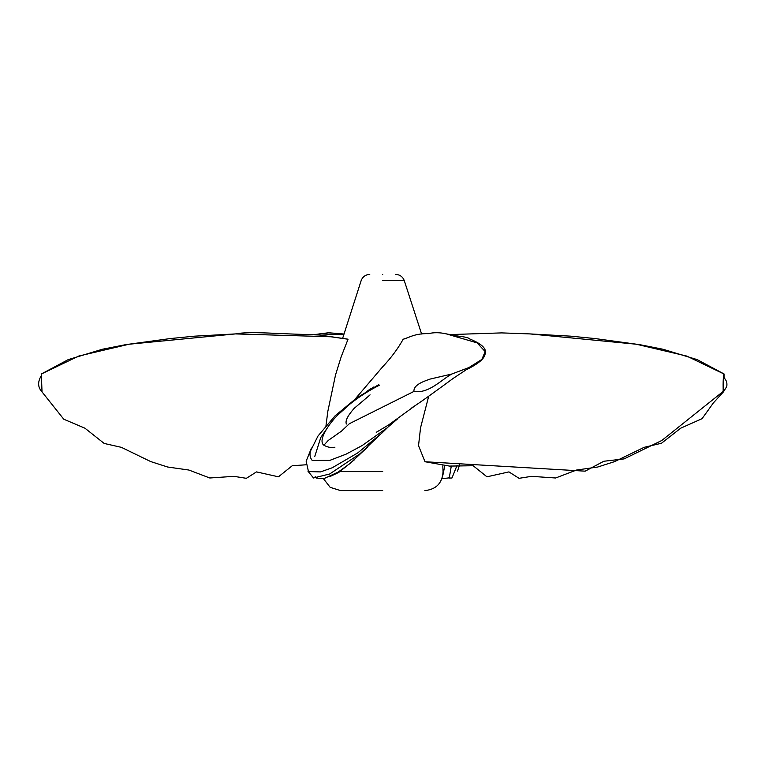 <?xml version="1.0" encoding="UTF-8"?>
<svg xmlns="http://www.w3.org/2000/svg" width="765" height="765" viewBox="0 0 765 765"><rect width="100%" height="100%" fill="white"/><g stroke="black" fill="none" stroke-linecap="round" stroke-linejoin="round"><path stroke-width="1.15" d="M428.696 396.251L420.549 427.788L418.522 445.651L425.005 461.744L449.524 466.086L473.172 465.732L486.951 476.805L508.935 471.9L519.062 478.316L531.503 476.346L555.629 477.991L576.504 470.045L597.771 467.013L614.687 461.582L644.092 447.343L661.457 443.26L680.745 428.171L702.06 418.694L713.363 402.945L723.403 391.9L726.75 386.583C727.811 379.459 723.614 379.612 724.053 375.51L724.092 374.018C723.298 375.06 722.992 380.846 723.174 391.431L723.384 391.919M403.203 339.258L403.107 339.354C397.838 348.811 391.039 357.944 382.71 366.751L355.209 398.976M382.71 274.406C366.024 274.406 366.024 274.406 382.71 274.406C399.407 274.406 399.407 274.406 382.71 274.406M382.71 490.594L340.549 490.594L382.71 490.594M326.005 425.55L327.812 411.446L335.539 374.898L341.238 356.624L348.037 339.23L330.92 336.772L235.486 333.913L129.094 344.221L78.652 356.079L41.329 374.018L42.027 391.909C37.734 387.281 37.514 381.831 41.377 375.567M724.101 373.999L697.288 359.655L663.035 349.251L639.674 344.652L595.055 338.56L570.671 336.16L529.925 333.913L636.327 344.221L686.769 356.079L724.092 374.056M425.005 461.744L585.168 471.164L603.824 461.257L624.087 458.904L661.802 440.487L723.174 391.431M403.107 339.354L408.3 337.451C414.563 334.688 421.305 333.416 428.505 333.636C433.851 332.335 439.741 332.402 446.196 333.846L477.14 342.892L485.173 351.584L481.854 359.435L468.993 367.516L451.704 374.056L430.054 379.086C424.202 381.257 413.483 384.527 413.932 391.431C428.696 393.822 440.65 380.282 451.704 374.056M379.603 385.12C378.264 385.77 363.079 393.267 349.385 404.542L339.249 413.674C330.949 420.941 316.968 440.277 323.891 445.24L328.214 440.468L341.525 431.106L349.356 423.705L413.932 391.431M343.628 334.726L318.967 333.875M382.71 471.632L339.976 471.632M382.71 280.315L404.178 280.315L382.71 280.315M442.792 465.904L443.059 471.632C442.342 483.078 436.28 489.399 424.871 490.594M421.601 334.009L404.178 280.315C402.562 276.576 399.722 274.606 395.658 274.406M342.644 338.331L361.252 280.315C362.868 276.576 365.708 274.606 369.772 274.406M323.499 478.747L330.174 487.343L340.549 490.594M348.008 339.182L319.378 335.003L282.209 333.664C262.099 332.679 245.632 331.943 235.486 333.913M305.818 464.804L292.249 465.732L278.47 476.805L256.495 471.9L246.368 478.316L233.927 476.346L209.792 477.991L188.917 470.045L167.65 467.013L150.734 461.582L121.386 447.343L104.183 443.451L84.953 428.209L63.763 419.21L42.037 391.919M235.505 333.913L194.568 336.17L170.299 338.56L125.737 344.652L102.386 349.251L68.142 359.655L41.329 373.999M529.935 333.913L501.687 332.899L450.642 334.563M315.17 476.719L316.146 477.809M371.207 388.324L367.563 390.905M307.913 471.106L313.401 477.867M373.865 386.956L366.875 391.355M311.441 448.051L306.153 461.209L308.458 471.527M314.731 456.571L320.793 437.475L326.674 428.849M378.57 384.766L356.825 397.838L335.099 415.787L317.991 436.021L310.59 450.824C309.443 454.42 309.968 457.604 312.149 460.387M370.088 394.864L354.185 408.338C347.645 415.758 345.044 420.989 346.382 424.011M329.705 476.681L338.857 472.359L354.769 459.497M316.528 478.077L323.815 478.68L338.159 472.091L350.016 463.494L367.965 446.75M313.459 477.991L329.667 473.994L360.105 453.674L378.455 436.27M308.458 471.565L320.535 471.909L332.211 467.778L357.714 452.928L381.984 432.99L388.056 427.061M312.158 460.434L329.753 460.406L346.134 454.133L362.122 445.574L386.927 427.989L397.771 418.704M376.227 432.321L388.505 425.015L416.552 404.656M411.943 407.621L411.943 407.621C416.81 404.934 436.337 390.81 453.205 378.388L466.153 369.791C478.106 363.968 484.417 358.737 485.096 354.099C487.716 346.88 476.49 341.773 469.624 338.914C467.53 336.61 459.124 336.696 451.446 334.869L446.205 333.846M323.882 445.23C327.516 447.276 331.197 447.936 334.917 447.219L334.86 447.219M403.318 339.201L408.309 337.451M449.198 477.848L441.931 478.747M451.972 477.991L448.892 478.077M314.769 334.563L328.51 332.756L343.82 334.009M444.733 466.038L442.801 475.534M451.302 465.99L449.284 477.809M457.088 465.292L452.029 477.867M459.612 464.804L457.518 471.106"/></g></svg>
